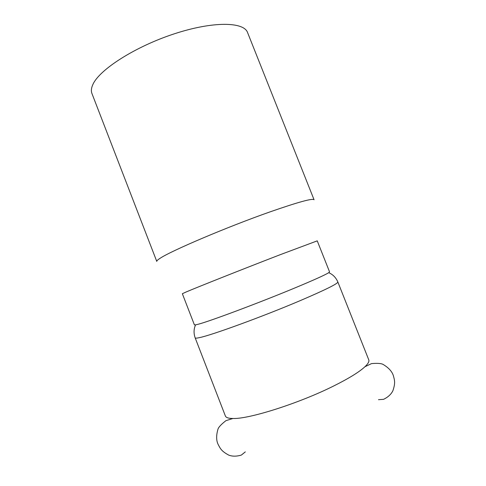 <?xml version="1.0" encoding="UTF-8"?>
<svg xmlns="http://www.w3.org/2000/svg" width="486" height="486" viewBox="0 0 486 486"><rect width="100%" height="100%" fill="white"/><g stroke="black" fill="none" stroke-linecap="round" stroke-linejoin="round"><path stroke-width="0.73" d="M195.178 337.892C195.336 338.311 196.769 338.22 199.491 337.618C211.489 335.273 263.242 316.392 300.354 300.573C325.401 289.844 337.898 283.648 337.843 281.983L368.752 359.816C369.396 361.408 368.127 363.716 364.937 366.742C359.318 371.96 348.997 378.333 333.973 385.841C299.358 403.246 248.838 419.242 232.891 418.489L230.747 418.397C227.673 418.118 225.887 417.322 225.383 415.998L195.178 337.892C193.58 333.366 193.707 329.022 195.56 324.873L194.394 324.848L182.353 293.72L186.004 292.037C196.684 287.445 244.75 268.369 280.155 254.713L317.243 240.856L329.557 271.881L328.718 272.689C325.067 275.003 313.324 280.282 293.483 288.526C258.352 303.1 209.794 321.246 198.452 324.18L195.56 324.873M92.929 84.4C91.277 87.936 90.949 90.973 91.945 93.525L156.771 261.413C156.559 260.885 157.671 259.846 160.119 258.285C170.89 250.916 227.509 226.822 269.864 211.945C298.07 202.115 312.802 198.057 314.065 199.77L247.556 32.538C243.887 21.706 212.862 21.08 173.915 33.947C134.974 46.717 99.417 69.656 92.929 84.4M378.497 399.68L383.6 399.334C388.138 397.08 391.242 394.195 392.913 390.683C395.568 382.786 394.608 380.368 393.35 375.617C392.044 371.511 388.721 367.835 383.387 364.597C381.632 363.407 377.671 363.078 371.517 363.607L364.937 366.742M245.321 451.877L241.342 455.084C236.475 456.512 232.241 456.506 228.633 455.066C221.318 451.075 220.377 448.651 218.074 444.313C216.24 440.407 216.179 435.45 217.892 429.454C218.378 427.382 221.057 424.454 225.935 420.663L232.891 418.489M337.843 281.983C335.941 277.573 332.898 274.475 328.718 272.689"/></g></svg>
